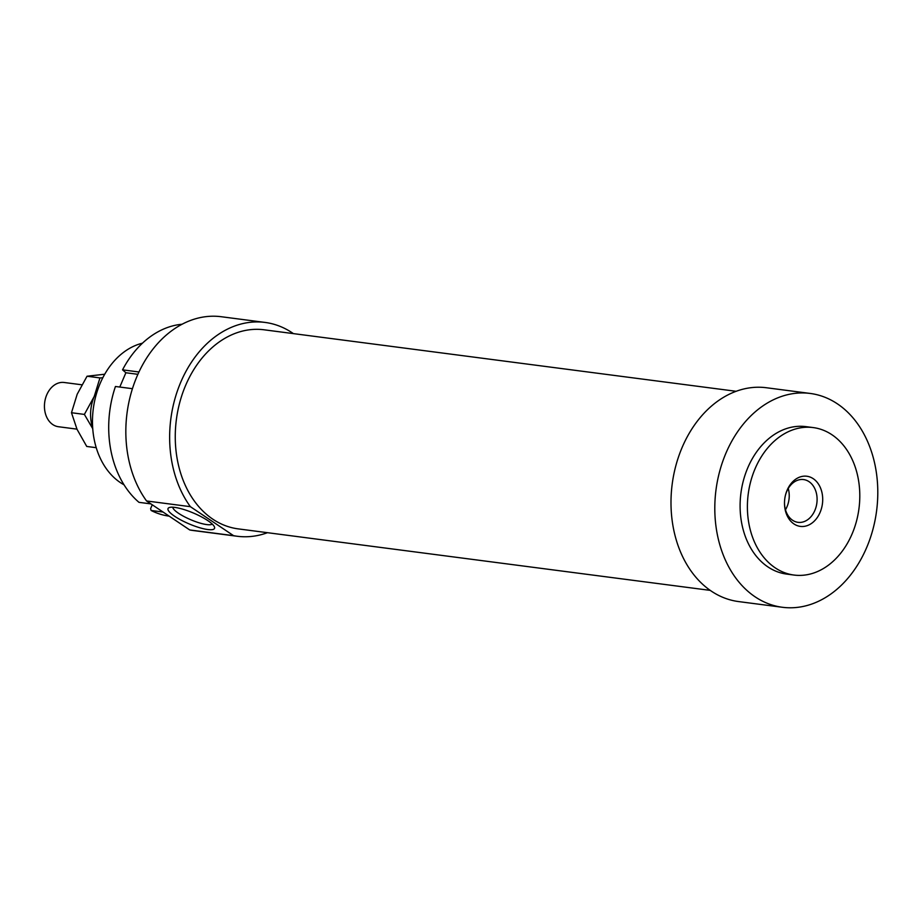 <?xml version="1.0" encoding="UTF-8"?>
<svg xmlns="http://www.w3.org/2000/svg" width="924" height="924" viewBox="0 0 924 924"><rect width="100%" height="100%" fill="white"/><g stroke="black" fill="none" stroke-linecap="round" stroke-linejoin="round"><path stroke-width="1.39" d="M76.969 429.14L58.42 426.726A22.303 16.759 -82.6 0 1 46.316 395.899A22.303 16.759 -82.6 0 1 64.183 382.49L81.843 384.788M146.57 500.97L190.379 506.675L233.564 535.666L189.755 529.96L146.57 500.97A107.819 80.977 -82.6 0 1 136.059 378.621A107.819 80.977 -82.6 0 1 221.252 316.724L265.061 322.43A107.819 80.977 -82.6 0 1 292.296 332.859A107.819 80.977 -82.6 0 1 293.405 333.622M190.379 506.675A107.819 80.977 -82.6 0 1 179.868 384.338A107.819 80.977 -82.6 0 1 265.061 322.43M710.221 590.378L238.173 528.875A100.381 75.398 -82.6 0 1 212.82 519.173A100.381 75.398 -82.6 0 1 179.868 402.056A100.381 75.398 -82.6 0 1 264.102 329.799L736.151 391.302M755.139 596.846A107.819 80.977 -82.6 0 1 719.75 471.055A107.819 80.977 -82.6 0 1 810.233 393.451A107.819 80.977 -82.6 0 1 837.456 403.88A107.819 80.977 -82.6 0 1 872.845 529.671A107.819 80.977 -82.6 0 1 782.374 607.276A107.819 80.977 -82.6 0 1 755.139 596.846M782.374 607.276L738.565 601.57A107.819 80.977 -82.6 0 1 711.341 591.141A107.819 80.977 -82.6 0 1 675.941 465.349A107.819 80.977 -82.6 0 1 766.423 387.745L810.233 393.451M775.213 567.856A74.359 55.844 -82.6 0 1 750.808 481.104A74.359 55.844 -82.6 0 1 813.201 427.581A74.359 55.844 -82.6 0 1 831.981 434.777A74.359 55.844 -82.6 0 1 856.386 521.529A74.359 55.844 -82.6 0 1 793.993 575.051A74.359 55.844 -82.6 0 1 775.213 567.856M793.993 575.051L786.694 574.093A74.359 55.844 -82.6 0 1 767.913 566.909A74.359 55.844 -82.6 0 1 743.508 480.157A74.359 55.844 -82.6 0 1 805.901 426.634L813.201 427.581M172.765 507.218A21.564 4.978 -156.9 0 0 185.123 517.105A21.564 4.978 -156.9 0 0 206.768 524.589A21.564 4.978 -156.9 0 0 212.22 524.047M174.786 507.403A25.283 5.844 23.1 0 1 198.695 515.442A25.283 5.844 23.1 0 1 214.414 526.83A25.283 5.844 23.1 0 1 207.773 529.544A25.283 5.844 23.1 0 1 178.817 518.838A25.283 5.844 23.1 0 1 169.242 507.565A25.283 5.844 23.1 0 1 174.786 507.403M784.499 502.309A21.564 16.193 97.4 0 0 792.573 520.247A21.564 16.193 97.4 0 0 798.013 522.337A21.564 16.193 97.4 0 0 816.111 506.814A21.564 16.193 97.4 0 0 809.031 481.658A21.564 16.193 97.4 0 0 803.591 479.568A21.564 16.193 97.4 0 0 785.388 495.472M785.481 509.771A21.564 16.193 97.4 0 0 788.253 488.496M813.247 478.69A25.283 18.988 -82.6 0 1 820.096 512.393A25.283 18.988 -82.6 0 1 793.947 523.943A25.283 18.988 -82.6 0 1 784.499 502.587A25.283 18.988 -82.6 0 1 785.458 495.183A25.283 18.988 -82.6 0 1 813.247 478.69M124.024 484.8A74.359 55.844 -82.6 0 1 120.293 482.536A74.359 55.844 -82.6 0 1 93.694 406.006A74.359 55.844 -82.6 0 1 142.481 343.174M267.475 532.698A107.819 80.977 -82.6 0 1 237.202 536.255L193.405 530.549A107.819 80.977 -82.6 0 1 189.755 529.96M237.202 536.255A107.819 80.977 -82.6 0 1 233.564 535.666M169.173 516.146A96.662 72.603 -82.6 0 1 151.109 510.475L150.612 508.65L152.252 504.781M151.109 510.475L163.051 512.035M119.785 387.052L125.883 372.753L122.545 369.843A96.662 72.603 -82.6 0 1 182.109 324.232M122.545 369.843L138.97 371.991M125.883 372.753L137.895 374.312M132.432 388.692L115.442 386.486A96.662 72.603 -82.6 0 0 138.981 502.344L150.924 503.892M104.735 374.22L87.041 376.23L77.2 394.213L71.483 412.728L77.038 429.325L86.74 446.454L96.223 447.69M92.735 428.701L84.384 414.414L94.236 396.431A35.32 26.53 97.4 0 0 92.689 427.962M97.621 390.078A35.32 26.53 97.4 0 0 94.236 396.431L99.954 377.916L102.807 377.777M87.041 376.23L99.954 377.916M71.483 412.728L84.384 414.414"/></g></svg>
